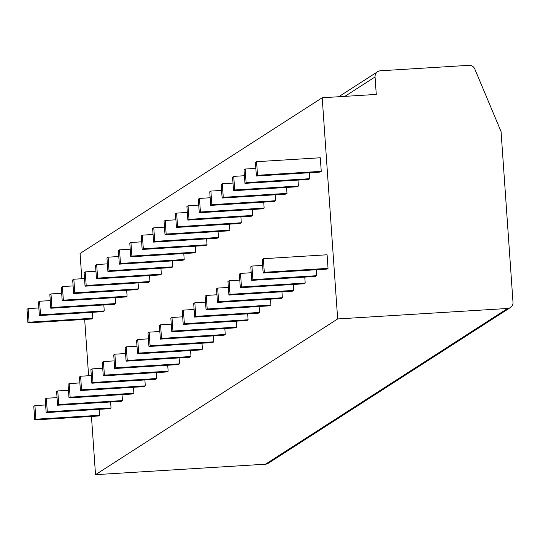 <?xml version="1.0" encoding="UTF-8"?>
<svg xmlns="http://www.w3.org/2000/svg" width="540" height="540" viewBox="0 0 540 540"><rect width="100%" height="100%" fill="white"/><g stroke="black" fill="none" stroke-linecap="round" stroke-linejoin="round"><path stroke-width="0.81" d="M375.05 76.963L376.272 94.426L322.198 97.754L337.662 318.944L507.614 308.475A5.846 5.792 57.3 0 0 513 302.299L501.059 131.558L474.755 68.924A5.846 5.792 57.3 0 0 468.997 65.327L380.437 70.781A5.846 5.792 57.3 0 0 375.05 76.963L344.891 96.356M322.198 97.754L80.062 253.483L81.824 278.728M337.662 318.944L95.526 474.674L91.456 416.441M88.607 375.745L84.672 319.43M45.623 404.96L34.925 405.614L33.784 406.35L34.736 419.931L98.462 416.009L99.61 415.274L99.191 409.32M27.952 322.92L29.093 322.184L28.141 308.603L27 309.339L27.952 322.92L91.678 318.998L92.826 318.263L92.408 312.309M57.044 397.615L46.346 398.27L45.205 399.006L46.157 412.587L109.89 408.665L111.031 407.93L110.612 401.976M39.373 315.576L40.514 314.84L39.562 301.259L38.421 301.995L39.373 315.576L103.106 311.648L104.247 310.919L103.829 304.965M68.465 390.265L57.767 390.926L56.626 391.662L57.578 405.243L121.311 401.315L122.452 400.586L122.033 394.632M50.794 308.232L51.934 307.496L50.983 293.915L49.842 294.644L50.794 308.232L114.527 304.304L115.668 303.568L115.25 297.614M79.886 382.921L69.188 383.582L68.047 384.318L68.999 397.899L132.732 393.971L133.873 393.235L133.454 387.288M62.215 300.881L63.356 300.152L62.404 286.565L61.263 287.3L62.215 300.881L125.948 296.959L127.089 296.224L126.671 290.27M91.307 375.577L80.615 376.238L79.468 376.967L80.419 390.548L144.153 386.627L145.294 385.891L144.875 379.937M73.636 293.537L74.776 292.801L73.832 279.221L72.684 279.956L73.636 293.537L137.369 289.615L138.51 288.88L138.092 282.926M102.728 368.233L92.036 368.888L90.889 369.623L91.841 383.204L155.574 379.283L156.715 378.547L156.296 372.593M85.057 286.193L86.198 285.457L85.252 271.877L84.105 272.612L85.057 286.193L148.79 282.265L149.931 281.536L149.513 275.582M114.149 360.882L103.457 361.544L102.31 362.279L103.261 375.86L166.995 371.939L168.136 371.203L167.717 365.249M96.478 278.849L97.619 278.113L96.674 264.533L95.526 265.268L96.478 278.849L160.211 274.921L161.352 274.185L160.934 268.238M125.57 353.538L114.878 354.2L113.738 354.935L114.683 368.516L178.416 364.588L179.557 363.859L179.145 357.905M107.899 271.499L109.04 270.769L108.094 257.182L106.954 257.918L107.899 271.499L171.632 267.577L172.773 266.841L172.361 260.888M136.991 346.194L126.299 346.856L125.159 347.585L126.103 361.172L189.837 357.244L190.978 356.508L190.566 350.555M119.32 264.154L120.467 263.419L119.516 249.838L118.375 250.574L119.32 264.154L183.053 260.233L184.194 259.497L183.782 253.544M148.412 338.85L137.72 339.505L136.58 340.24L137.525 353.822L201.258 349.9L202.399 349.164L201.987 343.211M130.741 256.81L131.888 256.075L130.936 242.494L129.796 243.23L130.741 256.81L194.474 252.889L195.615 252.153L195.203 246.2M159.84 331.506L149.141 332.161L148.001 332.897L148.946 346.478L212.679 342.556L213.82 341.82L213.408 335.867M142.162 249.466L143.309 248.731L142.358 235.15L141.217 235.886L142.162 249.466L205.895 245.538L207.036 244.802L206.624 238.856M171.261 324.155L160.562 324.817L159.422 325.553L160.373 339.134L224.1 335.205L225.248 334.476L224.829 328.523M153.59 242.116L154.73 241.387L153.779 227.806L152.638 228.535L153.59 242.116L217.316 238.194L218.464 237.458L218.045 231.505M182.682 316.811L171.983 317.473L170.843 318.202L171.794 331.79L235.521 327.861L236.669 327.125L236.25 321.179M165.011 234.772L166.151 234.036L165.2 220.455L164.059 221.191L165.011 234.772L228.737 230.85L229.885 230.114L229.466 224.161M194.103 309.467L183.404 310.122L182.263 310.858L183.215 324.439L246.942 320.517L248.09 319.781L247.671 313.828M176.431 227.428L177.572 226.692L176.621 213.111L175.48 213.847L176.431 227.428L240.158 223.506L241.306 222.77L240.887 216.817M205.524 302.123L194.825 302.778L193.685 303.514L194.636 317.095L258.37 313.173L259.51 312.437L259.092 306.484M187.853 220.084L188.993 219.348L188.042 205.767L186.901 206.503L187.853 220.084L251.586 216.155L252.727 215.426L252.308 209.473M216.945 294.773L206.246 295.434L205.106 296.17L206.057 309.751L269.791 305.822L270.932 305.093L270.513 299.14M199.274 212.74L200.414 212.004L199.463 198.423L198.322 199.152L199.274 212.74L263.007 208.811L264.148 208.076L263.729 202.122M228.366 287.429L217.667 288.09L216.526 288.826L217.478 302.407L281.212 298.478L282.353 297.743L281.934 291.796M210.695 205.389L211.835 204.66L210.884 191.072L209.743 191.808L210.695 205.389L274.428 201.467L275.569 200.732L275.15 194.778M239.787 280.084L229.095 280.746L227.948 281.475L228.899 295.056L292.633 291.134L293.774 290.399L293.355 284.445M222.116 198.045L223.256 197.309L222.311 183.728L221.164 184.464L222.116 198.045L285.849 194.123L286.99 193.388L286.571 187.434M251.208 272.74L240.516 273.395L239.369 274.131L240.32 287.712L304.054 283.79L305.195 283.055L304.776 277.101M233.537 190.701L234.677 189.965L233.732 176.384L232.585 177.12L233.537 190.701L297.27 186.773L298.411 186.044L297.992 180.09M262.629 265.39L251.937 266.051L250.79 266.787L251.741 280.368L315.475 276.446L316.615 275.711L316.197 269.757M244.958 183.357L246.098 182.621L245.153 169.04L244.006 169.769L244.958 183.357L308.691 179.429L309.832 178.693L309.413 172.746M263.162 273.024L326.896 269.096L328.037 268.36L327.091 254.779L263.358 258.707L262.217 259.443L263.162 273.024L264.303 272.288L263.358 258.707M256.379 176.006L320.112 172.085L321.253 171.349L320.301 157.768L256.574 161.69L255.434 162.425L256.379 176.006L257.519 175.277L256.574 161.69M510.368 307.577L268.232 463.3A5.846 5.792 -122.7 0 1 265.478 464.204L95.526 474.674M99.61 415.274L35.876 419.202L34.925 405.614M34.736 419.931L35.876 419.202M38.84 307.949L28.141 308.603M92.826 318.263L29.093 322.184M111.031 407.93L47.297 411.851L46.346 398.27M46.157 412.587L47.297 411.851M50.261 300.598L39.562 301.259M104.247 310.919L40.514 314.84M122.452 400.586L58.718 404.507L57.767 390.926M57.578 405.243L58.718 404.507M61.681 293.254L50.983 293.915M115.668 303.568L51.934 307.496M133.873 393.235L70.139 397.163L69.188 383.582M68.999 397.899L70.139 397.163M73.103 285.91L62.404 286.565M127.089 296.224L63.356 300.152M145.294 385.891L81.56 389.819L80.615 376.238M80.419 390.548L81.56 389.819M84.523 278.566L73.832 279.221M138.51 288.88L74.776 292.801M156.715 378.547L92.981 382.469L92.036 368.888M91.841 383.204L92.981 382.469M95.944 271.215L85.252 271.877M149.931 281.536L86.198 285.457M168.136 371.203L104.402 375.125L103.457 361.544M103.261 375.86L104.402 375.125M107.366 263.871L96.674 264.533M161.352 274.185L97.619 278.113M179.557 363.859L115.823 367.781L114.878 354.2M114.683 368.516L115.823 367.781M118.787 256.527L108.094 257.182M172.773 266.841L109.04 270.769M190.978 356.508L127.251 360.437L126.299 346.856M126.103 361.172L127.251 360.437M130.208 249.183L119.516 249.838M184.194 259.497L120.467 263.419M202.399 349.164L138.672 353.086L137.72 339.505M137.525 353.822L138.672 353.086M141.629 241.832L130.936 242.494M195.615 252.153L131.888 256.075M213.82 341.82L150.093 345.742L149.141 332.161M148.946 346.478L150.093 345.742M153.056 234.488L142.358 235.15M207.036 244.802L143.309 248.731M225.248 334.476L161.514 338.398L160.562 324.817M160.373 339.134L161.514 338.398M164.477 227.144L153.779 227.806M218.464 237.458L154.73 241.387M236.669 327.125L172.935 331.054L171.983 317.473M171.794 331.79L172.935 331.054M175.898 219.8L165.2 220.455M229.885 230.114L166.151 234.036M248.09 319.781L184.356 323.71L183.404 310.122M183.215 324.439L184.356 323.71M187.319 212.45L176.621 213.111M241.306 222.77L177.572 226.692M259.51 312.437L195.777 316.359L194.825 302.778M194.636 317.095L195.777 316.359M198.74 205.106L188.042 205.767M252.727 215.426L188.993 219.348M270.932 305.093L207.198 309.015L206.246 295.434M206.057 309.751L207.198 309.015M210.161 197.762L199.463 198.423M264.148 208.076L200.414 212.004M282.353 297.743L218.619 301.671L217.667 288.09M217.478 302.407L218.619 301.671M221.582 190.418L210.884 191.072M275.569 200.732L211.835 204.66M293.774 290.399L230.04 294.327L229.095 280.746M228.899 295.056L230.04 294.327M233.003 183.074L222.311 183.728M286.99 193.388L223.256 197.309M305.195 283.055L241.461 286.976L240.516 273.395M240.32 287.712L241.461 286.976M244.424 175.723L233.732 176.384M298.411 186.044L234.677 189.965M316.615 275.711L252.882 279.632L251.937 266.051M251.741 280.368L252.882 279.632M255.845 168.379L245.153 169.04M309.832 178.693L246.098 182.621M328.037 268.36L264.303 272.288M321.253 171.349L257.519 175.277M507.614 308.475L265.478 464.204M338.728 96.734L377.676 71.685"/></g></svg>

